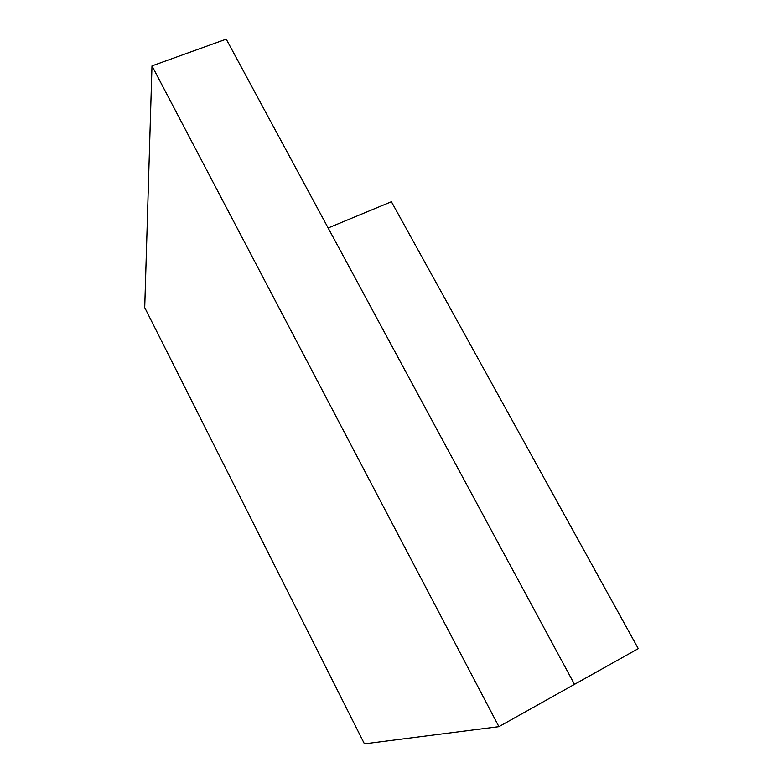<?xml version="1.0" encoding="UTF-8"?>
<svg xmlns="http://www.w3.org/2000/svg" width="783" height="783" viewBox="0 0 783 783"><rect width="100%" height="100%" fill="white"/><g stroke="black" fill="none" stroke-linecap="round" stroke-linejoin="round"><path stroke-width="1.17" d="M364.428 743.85L498.908 726.653L574.487 684.342L498.908 726.653L151.99 65.889L226.228 39.15L574.487 684.342L226.228 39.15L151.99 65.889L144.718 307.582L364.428 743.85L498.908 726.653L151.99 65.889L144.718 307.582L364.428 743.85M574.487 684.342L638.282 648.637L574.487 684.342L328.146 227.98L391.412 201.72L638.282 648.637L391.412 201.72L328.146 227.98L574.487 684.342"/></g></svg>
